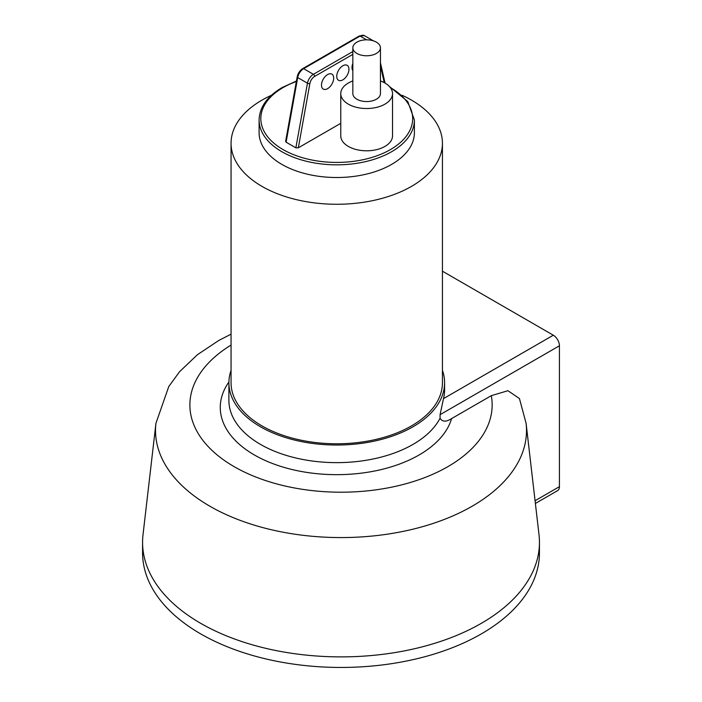 <?xml version="1.0" encoding="UTF-8"?>
<svg xmlns="http://www.w3.org/2000/svg" width="702" height="702" viewBox="0 0 702 702"><rect width="100%" height="100%" fill="white"/><g stroke="black" fill="none" stroke-linecap="round" stroke-linejoin="round"><path stroke-width="1.05" d="M526.096 423.324L539.004 534.67A198.438 114.566 180 0 1 539.452 542.321L539.452 552.886A198.438 114.566 180 0 1 416.953 658.73A198.438 114.566 180 0 1 200.702 633.897A198.438 114.566 180 0 1 142.576 552.886L142.576 542.321A198.438 114.566 180 0 1 143.024 534.67L155.932 423.324A185.495 107.09 180 0 0 341.014 537.574A185.495 107.09 180 0 0 526.096 423.324L519.436 398.534M539.452 542.321A198.438 114.566 180 0 1 416.953 648.165A198.438 114.566 180 0 1 200.702 623.332A198.438 114.566 180 0 1 142.576 542.321M442.435 370.375A107.845 62.267 180 0 1 444.594 382.765A107.845 62.267 180 0 1 378.018 440.286A107.845 62.267 180 0 1 260.486 426.79A107.845 62.267 180 0 1 228.896 382.765A107.845 62.267 180 0 1 231.055 370.375M444.594 382.765L444.594 389.803A107.845 62.267 180 0 1 443.506 398.613L440.075 414.68L440.075 418.208C442.313 421.955 446.156 422.086 451.597 418.594L491.295 395.674A151.141 87.259 180 0 1 292.787 487.644A151.141 87.259 180 0 1 231.055 345.086M442.435 271.191L553.316 335.214A8.626 4.984 60 0 1 559.424 345.779L559.424 486.67A8.626 4.984 60 0 1 557.634 490.619L535.389 503.457M519.427 398.543L507.967 390.707L491.295 395.674M402.044 95.27A105.686 61.021 180 0 1 411.477 100.105A105.686 61.021 180 0 1 442.435 143.252L442.435 382.765A105.686 61.021 180 0 1 377.193 439.136A105.686 61.021 180 0 1 262.013 425.912A105.686 61.021 180 0 1 231.055 382.765L231.055 143.252A105.686 61.021 180 0 1 271.446 95.27M442.435 143.252A105.686 61.021 180 0 1 377.193 199.622A105.686 61.021 180 0 1 262.013 186.399A105.686 61.021 180 0 1 231.055 143.252M281.835 164.382A77.65 44.831 180 0 1 259.099 132.687L259.099 120.007A77.65 44.831 0 0 0 281.835 151.702A77.65 44.831 0 0 0 391.655 151.702A77.65 44.831 0 0 0 414.391 120.007L414.391 132.687A77.65 44.831 180 0 1 366.462 174.105A77.65 44.831 180 0 1 281.835 164.382M336.749 76.325A8.626 4.984 -60 0 1 340.514 67.646A8.626 4.984 -60 0 1 347.157 65.33A8.626 4.984 -60 0 1 348.947 69.279A8.626 4.984 -60 0 1 345.182 77.966A8.626 4.984 -60 0 1 338.531 80.274A8.626 4.984 -60 0 1 336.749 76.325M321.49 85.135A8.626 4.984 -60 0 1 325.263 76.448A8.626 4.984 -60 0 1 331.906 74.14A8.626 4.984 -60 0 1 333.696 78.089A8.626 4.984 -60 0 1 329.931 86.767A8.626 4.984 -60 0 1 323.28 89.084A8.626 4.984 -60 0 1 321.49 85.135M352.834 70.604A8.626 4.984 -60 0 1 352 67.524A8.626 4.984 -60 0 1 352.834 63.478M380.44 80.949A25.886 14.944 180 0 1 392.523 93.585L392.523 135.855A25.886 14.944 180 0 1 384.942 146.42A25.886 14.944 180 0 1 356.73 149.658A25.886 14.944 180 0 1 340.76 135.855L340.76 93.585A25.886 14.944 180 0 1 348.341 83.02A25.886 14.944 180 0 1 352.834 80.949M392.523 93.585A25.886 14.944 180 0 1 384.942 104.15A25.886 14.944 180 0 1 356.73 107.388A25.886 14.944 180 0 1 340.76 93.585M380.44 47.797L380.44 93.585A13.803 7.968 180 0 1 376.404 99.219A13.803 7.968 180 0 1 361.354 100.948A13.803 7.968 180 0 1 352.834 93.585L352.834 47.797A13.803 7.968 180 0 1 356.879 42.164A13.803 7.968 180 0 1 371.92 40.435A13.803 7.968 180 0 1 380.44 47.797A13.803 7.968 180 0 1 376.404 53.431A13.803 7.968 180 0 1 361.354 55.16A13.803 7.968 180 0 1 352.834 47.797M340.76 123.324L298.341 147.806L295.875 147.832L286.109 142.19L285.626 141.392L297.183 76.887A1.729 0.746 10.2 0 0 297.692 77.562A8.626 4.984 -60 0 1 303.641 68.673L360.091 36.083A8.626 4.984 -60 0 1 364.408 35.653L373.411 40.848M440.075 418.208A107.845 62.267 180 0 1 260.486 444.401A107.845 62.267 180 0 1 228.896 400.377L228.896 382.765M228.905 382.011A116.471 67.243 0 0 0 304.861 472.095A116.471 67.243 0 0 0 451.597 418.594M559.424 345.779L440.075 414.68M553.316 335.214L443.506 398.613M559.424 486.67L535.073 500.728M390.294 87.522A75.921 43.831 180 0 1 390.435 87.601A75.921 43.831 180 0 1 390.435 149.587A75.921 43.831 180 0 1 283.064 149.587A75.921 43.831 180 0 1 283.064 87.601A75.921 43.831 180 0 1 296.367 81.476M364.408 35.653L359.231 35.995A1.729 1 60 0 1 360.091 36.083L366.584 39.83M359.231 35.995L302.773 68.585A1.729 1 60 0 1 303.641 68.673L313.399 74.307A1.729 1 60 0 1 314.619 76.421L352.834 54.361M286.109 142.19L297.692 77.562L307.458 83.196L295.875 147.832M352.834 51.544L313.399 74.307A8.626 4.984 120 0 0 307.458 83.196A1.729 0.746 10.2 0 0 309.863 83.538A6.906 3.984 -60 0 1 314.619 76.421M298.341 147.806L309.863 83.538M380.44 65.865L384.231 82.625M231.055 334.161L218.796 340.461L197.35 354.764L179.536 371.753L168.787 386.521L155.932 423.324M296.446 81.02L282.195 87.513C267.208 96.349 259.512 107.178 259.099 120.007M297.183 76.887C297.981 73.254 299.842 70.481 302.773 68.585M380.44 62.732L385.038 83.073M389.373 86.443L407.783 101.536L414.391 120.007"/></g></svg>
